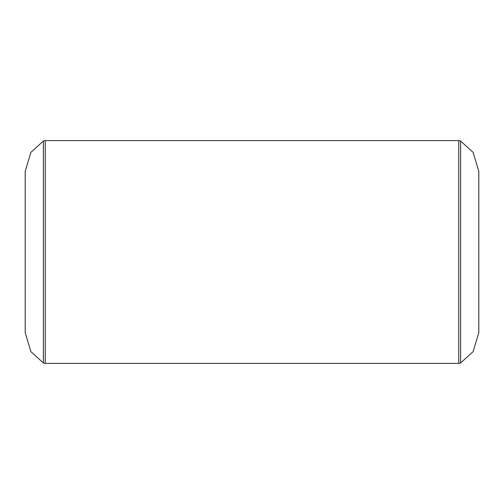 <?xml version="1.0" encoding="UTF-8"?>
<svg xmlns="http://www.w3.org/2000/svg" width="504" height="504" viewBox="0 0 504 504"><rect width="100%" height="100%" fill="white"/><g stroke="black" fill="none" stroke-linecap="round" stroke-linejoin="round"><path stroke-width="0.76" d="M43.394 141.051L43.394 362.949L45.253 363.409L45.253 140.591L43.394 141.051L30.883 152.365L25.2 171.228L30.883 152.365L43.394 141.051L45.253 140.591L45.253 363.409L458.747 363.409L460.606 362.949L460.606 141.051L458.747 140.591L458.747 363.409L458.747 140.591L45.253 140.591L458.747 140.591L460.606 141.051L460.606 362.949L473.117 351.635L478.8 332.772L473.117 351.635L460.606 362.949L458.747 363.409L45.253 363.409L43.394 362.949L43.394 141.051M478.8 171.228L473.117 152.365L460.606 141.051L473.117 152.365L478.8 171.228L478.8 332.772M25.2 332.772L30.883 351.635L43.394 362.949L30.883 351.635L25.2 332.772L25.2 171.228"/></g></svg>
